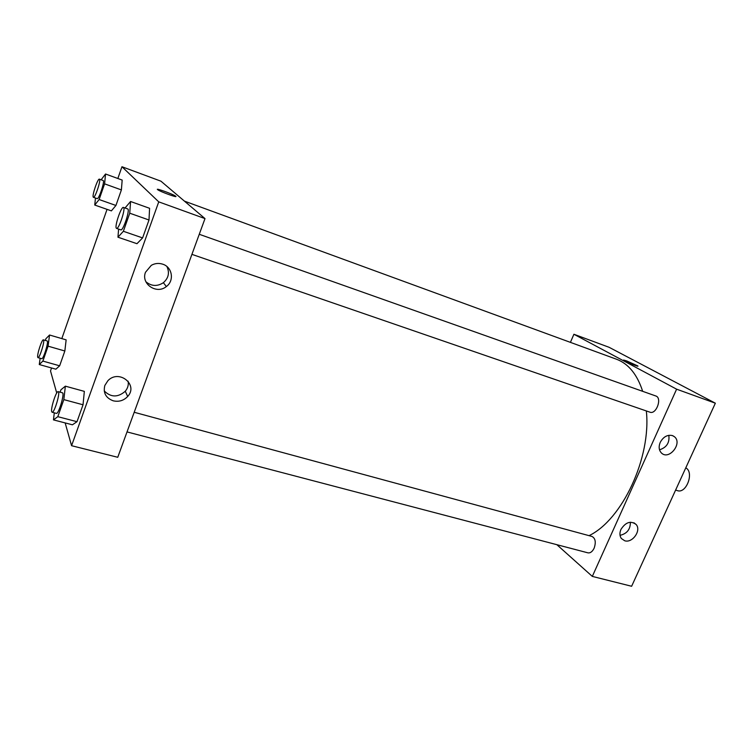 <?xml version="1.0" encoding="UTF-8"?>
<svg xmlns="http://www.w3.org/2000/svg" width="753" height="753" viewBox="0 0 753 753"><rect width="100%" height="100%" fill="white"/><g stroke="black" fill="none" stroke-linecap="round" stroke-linejoin="round"><path stroke-width="1.13" d="M675.61 490.081L677.342 490.617C686.331 494.1 694.464 472.216 685.776 467.848M592.319 576.403L631.626 586.267L715.35 403.194L609.13 347.312L715.35 403.194L676.608 389.179L592.319 576.403L556.844 544.683M127.031 431.911L587.895 552.834C590.324 553.229 592.395 551.685 594.126 548.203C596.141 542.254 595.435 538.339 591.999 536.456L134.203 412.277M570.416 342.37L573.908 334.257L676.608 389.179M191.93 254.363L649.914 412.183C656.277 414.847 662.442 397.866 655.797 395.974L199.263 234.287M589.044 535.656C622.185 519.843 651.383 457.608 646.338 410.95M642.676 391.334C637.198 374.401 628.444 363.699 616.425 359.2L184.429 201.126M672.354 435.563L674.368 436.684C682.877 443.065 669.135 460.572 661.51 453.061C658.903 450.35 658.47 446.793 660.23 442.397C663.299 436.815 667.346 434.537 672.354 435.563M624.708 540.767L621.347 538.499C619.615 535.967 619.474 532.945 620.943 529.425C625.677 522.121 630.741 520.474 636.134 524.493C641.584 530.366 632.445 543.374 624.708 540.767M631.626 586.267L715.35 403.194M659.515 449.814C666.669 447.498 669.765 442.66 668.815 435.309M620.039 535.336C626.995 533.708 630.44 529.34 630.365 522.215M573.908 334.257L609.13 347.312M637.923 366.118L626.694 360.922L637.782 365.93C639.956 367.539 625.188 361.562 623.719 360.235L626.694 360.922L623.578 360.056M117.75 457.287L204.995 218.596L158.742 201.86L71.582 445.701L117.75 457.287M117.845 178.499L121.958 166.733L160.954 181.191L204.995 218.596M162.629 264.152C172.352 267.014 174.545 280.775 166.338 286.545C156.699 294.715 140.698 283.928 145.508 272.257L151.306 265.329C154.92 263.305 158.695 262.919 162.629 264.152M113.223 400.812C105.825 398.008 103.02 392.897 104.836 385.461L107.943 380.651C119.087 368.904 138.665 384.887 127.681 396.473C123.708 400.624 118.889 402.074 113.223 400.812M66.142 339.867L64.843 351.002L66.142 339.867L49.547 335.01L48.079 346.164L42.883 361.082L39.278 364.537L40.144 358.249M59.647 365.807L64.843 351.002L59.647 365.807L55.863 369.186L59.647 365.807L42.883 361.082M122.174 180.08L121.393 189.916L122.174 180.08L105.542 174.009L104.592 183.845L99.123 199.526L94.746 205.042L95.471 198.02M115.934 205.475L121.393 189.916L115.934 205.475L111.378 210.878L115.934 205.475L99.123 199.526M149.583 208.299L149 219.998L149.583 208.299L130.561 201.493L129.751 213.203L123.36 231.284L117.957 237.204L118.598 229.091M142.599 237.91L149 219.998L142.599 237.91L136.971 243.699L142.599 237.91L123.36 231.284M71.582 445.701L65.163 422.922M56.729 393.01L50.507 370.937L51.552 367.972M121.958 166.733L158.742 201.86M61.821 338.605L107.048 209.362M72.42 424.805L77.004 421.689L83.037 404.775L84.336 391.372L83.037 404.775L77.004 421.689L72.42 424.805L53.454 419.882L54.301 412.823M145.894 281.754C151.457 286.319 157.292 286.629 163.382 282.695C168.559 278.111 169.745 272.727 166.921 266.543M104.234 390.929C110.907 397.49 117.929 397.593 125.28 391.24C127.803 388.219 128.744 384.858 128.104 381.169M175.882 196.486L175.731 196.251C178.329 198.227 160.417 191.761 157.772 189.756C154.177 187.356 172.823 194.039 175.543 196.109L175.543 196.119C172.814 194.039 154.167 187.356 157.763 189.756M45.312 340.412L45.886 338.746L49.547 335.01M37.979 357.647L41.707 358.692C43.363 359.661 49.049 340.996 47.119 340.93L43.401 339.857C41.98 338.963 36.822 354.767 37.725 357.27L37.979 357.647C39.608 358.597 45.312 339.904 43.401 339.857M48.079 346.164L64.843 351.002M39.278 364.537L55.863 369.186M101.118 179.779L105.542 174.009M93.419 197.295L97.156 198.613C98.841 199.743 105.128 180.711 103.133 180.504L99.405 179.158C97.824 178.103 91.81 195.846 93.287 197.192L93.419 197.295C95.085 198.416 101.373 179.346 99.405 179.158M104.592 183.845L121.393 189.916M94.746 205.042L111.378 210.878M60.089 392.172L60.937 389.772L65.36 386.167L63.836 399.617L57.812 416.673L53.454 419.882M52.098 412.249L56.362 413.369C58.602 414.526 64.984 392.906 62.443 392.802L58.197 391.654C56.306 390.6 50.555 408.352 51.703 411.675L52.098 412.249C54.301 413.397 60.701 391.748 58.197 391.654M65.36 386.167L84.336 391.372M63.836 399.617L83.037 404.775M57.812 416.673L77.004 421.689M125.026 207.997L130.561 201.493M116.555 228.385L120.819 229.863C123.116 231.265 130.354 209.278 127.699 208.939L123.436 207.433C121.308 206.124 114.409 226.361 116.338 228.225L116.555 228.385C118.805 229.778 126.052 207.753 123.436 207.433M129.751 213.203L149 219.998M117.957 237.204L136.971 243.699M674.368 436.684L672.796 435.733M636.134 524.493L633.885 522.78M166.338 286.545L163.382 282.695M127.681 396.473L125.28 391.24"/></g></svg>
